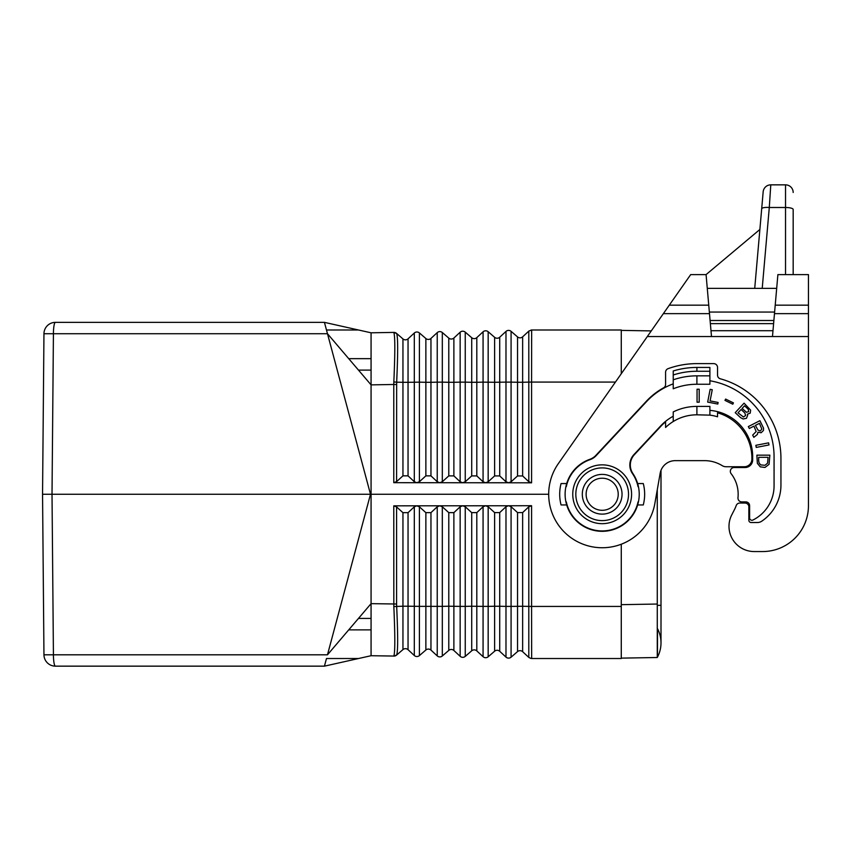 <?xml version="1.0" encoding="UTF-8"?>
<svg xmlns="http://www.w3.org/2000/svg" width="851" height="851" viewBox="0 0 851 851"><rect width="100%" height="100%" fill="white"/><g stroke="black" fill="none" stroke-linecap="round" stroke-linejoin="round"><path stroke-width="1.28" d="M522.642 651.696L522.642 606.263L528.801 606.412L528.801 657.398L522.642 651.696A3.819 3.819 0 0 0 517.546 651.6L511.079 657.185A3.819 3.819 0 0 1 505.983 657.1L499.718 651.292A3.819 3.819 0 0 0 494.622 651.206L488.166 656.791A3.819 3.819 0 0 1 483.07 656.695L476.805 650.898A3.819 3.819 0 0 0 471.709 650.802L465.242 656.387A3.819 3.819 0 0 1 460.146 656.302L453.881 650.494A3.819 3.819 0 0 0 448.785 650.409L442.318 655.983A3.819 3.819 0 0 1 437.233 655.898L430.957 650.09A3.819 3.819 0 0 0 425.872 650.004L419.405 655.589A3.819 3.819 0 0 1 414.309 655.504A3.819 3.819 0 0 0 419.405 655.589L419.405 606.359L437.233 606.369L437.233 506.792L430.957 512.642L425.872 512.653L419.405 506.802L416.767 505.813L508.451 505.76M499.718 651.292L499.718 606.252L505.983 606.401L505.983 657.1A3.819 3.819 0 0 0 511.079 657.185L511.079 606.401L522.642 606.263L522.642 512.568L528.801 506.802L528.801 606.412L531.577 606.433L531.652 658.514L621.273 658.514L621.273 606.433L621.273 627.581L621.273 606.433L531.577 606.433L531.577 505.707L508.59 505.76M548.693 494.261L371.068 494.261L371.068 603.646L396.598 604.019L396.662 606.348C397.991 635.208 397.991 651.44 396.651 655.036L393.832 656.057C395.13 652.345 395.13 635.846 393.832 606.572L393.779 505.834L416.767 505.813L414.309 506.813L408.044 512.664L402.949 512.674L396.598 506.93L393.779 505.834M531.598 641.25L531.598 641.994M531.609 645.101L531.609 649.749M759.879 229.472L706.075 274.607L709.489 313.636L663.365 313.636L558.362 463.582A53.475 53.475 0 0 0 581.712 543.672A53.475 53.475 0 0 0 654.845 503.547L660.174 473.273A15.275 15.275 0 0 1 675.226 460.646L704.543 460.646A33.614 33.614 0 0 1 722.159 465.625A33.614 33.614 0 0 0 704.543 460.646M663.365 313.636L690.682 274.607L706.075 274.607M471.709 650.802L471.709 606.231L483.07 606.391L483.07 506.749L476.805 512.61L471.709 512.61L465.242 506.76L462.742 505.771L460.146 506.77L453.881 512.632L448.785 512.632L442.318 506.781L439.829 505.792L437.233 506.792M326.486 658.514L324.433 666.152L358.558 658.514L326.486 658.514M371.068 629.868L348.719 629.868L371.068 629.868L371.068 633.516M371.068 645.303L371.068 647.377M371.068 652.174L371.068 655.717L358.558 658.514M722.159 465.625A7.638 7.638 0 0 0 726.158 466.752L736.626 466.752A11.457 11.457 0 0 1 740.742 467.518M621.273 544.215L621.273 649.951M566.692 483.559A37.05 37.05 0 0 0 566.692 504.951L561.064 504.951A42.476 42.476 0 0 1 561.064 483.559L566.692 483.559A37.05 37.05 0 0 1 589.839 459.317A15.275 15.275 0 0 0 595.923 455.328L646.345 401.268A69.144 69.144 0 0 1 663.599 387.833A3.819 3.819 0 0 0 665.588 384.482L665.588 372.249A3.819 3.819 0 0 1 668.109 368.653A84.802 84.802 0 0 1 696.905 363.622L713.712 363.622A3.819 3.819 0 0 1 717.531 367.441L717.531 375.121A3.819 3.819 0 0 0 720.34 378.801A82.515 82.515 0 0 1 780.941 458.349L780.941 485.091A43.55 43.55 0 0 1 761.698 521.227A7.638 7.638 0 0 1 757.443 522.525L751.146 522.525A2.287 2.287 0 0 1 748.859 520.238L748.859 506.866A3.819 3.819 0 0 0 745.04 503.047L740.444 503.047A7.638 7.638 0 0 0 744.476 501.899M726.158 466.752L744.263 466.752A7.638 7.638 0 0 0 751.901 459.263A47.369 47.369 0 0 0 717.531 412.799L717.531 416.788A43.55 43.55 0 0 0 709.894 415.139A43.55 43.55 0 0 1 717.531 416.788M508.59 505.728L511.079 506.717L517.546 512.568L522.642 512.568M511.079 506.717L511.079 606.401L505.983 606.401L505.983 506.728L508.451 505.728M770.783 184.848A7.638 7.638 0 0 0 763.166 191.815L761.688 208.803A7.638 1.968 5 0 1 769.293 207.495L770.783 184.848L785.526 184.848A7.638 7.638 0 0 1 793.175 192.486A7.638 7.638 0 0 0 785.526 184.848L785.526 207.495A7.638 1.979 180 0 1 793.175 209.474L793.175 274.607M528.801 506.802L531.577 505.707M483.07 506.749L485.666 505.749L488.166 506.739L494.622 512.589L499.718 512.589L505.983 506.728M393.832 656.057L371.068 655.717L324.433 666.152L55.411 666.152A11.457 11.457 0 0 1 43.954 654.802L43.337 584.031M528.801 481.709L522.642 475.954L517.546 475.954L511.079 481.794L508.59 482.794L531.577 482.815L528.801 481.709L528.801 382.11L531.577 382.078L531.652 329.997L531.035 330.05M734.466 509.589A33.614 33.614 0 0 0 736.2 505.579A33.614 33.614 0 0 1 734.466 509.589L731.764 514.855A25.211 25.211 0 0 0 754.209 551.554L762.613 551.554A45.837 45.837 0 0 0 808.45 505.717L808.45 274.607L777.888 274.607L775.218 305.169L808.45 305.169M396.598 655.089A4.202 4.202 0 0 1 393.779 656.11A4.202 4.202 0 0 0 396.598 655.089L402.949 649.6A3.819 3.819 0 0 1 408.044 649.696L414.309 655.504L414.309 506.813M483.07 481.772L476.805 475.911L471.709 475.911L465.242 481.751L462.604 482.751L485.666 482.772L483.07 481.772L483.07 382.131L476.805 382.28L476.805 475.911M55.411 666.152A11.457 1.989 -90 0 1 53.422 654.802L43.954 654.802L42.55 494.261L370.493 494.261L327.475 654.802L371.068 603.646L371.068 655.717M358.558 329.997L326.486 329.997L370.493 494.261L371.068 494.261L371.068 384.875L327.475 333.72L324.433 322.359L371.068 332.805L324.433 322.359L55.411 322.359A11.457 1.989 90 0 0 53.422 333.72L52.017 494.261L53.422 654.802L327.475 654.802M416.767 482.708L414.309 481.709L408.044 475.847L402.949 475.847L396.598 481.592L393.779 482.687L416.767 482.708M402.949 338.911L402.949 382.312L396.662 382.173C397.991 353.303 397.991 337.081 396.651 333.486L393.779 332.401A4.202 4.202 0 0 1 396.598 333.422L402.949 338.911A3.819 3.819 0 0 0 408.044 338.826L414.309 333.018A3.819 3.819 0 0 1 419.405 332.932L419.405 382.152L425.872 382.301L425.872 338.517A3.819 3.819 0 0 0 430.957 338.421A3.819 3.819 0 0 1 425.872 338.517L419.405 332.932A3.819 3.819 0 0 0 414.309 333.018L414.309 481.709M393.832 332.464C395.13 336.177 395.13 352.676 393.832 381.95L393.779 384.482L371.068 384.875L371.068 332.805L393.779 332.401M327.475 333.72L43.954 333.72A11.457 11.457 0 0 1 55.411 322.359A11.457 11.457 0 0 0 43.954 333.72L42.55 494.261M430.957 338.421L430.957 382.301L437.233 382.152L437.233 332.624L430.957 338.421L437.233 332.624A3.819 3.819 0 0 1 442.318 332.528L448.785 338.113A3.819 3.819 0 0 0 453.881 338.028L460.146 332.22A3.819 3.819 0 0 1 465.242 332.135L471.709 337.709A3.819 3.819 0 0 0 476.805 337.624L483.07 331.816A3.819 3.819 0 0 1 488.166 331.73L494.622 337.315A3.819 3.819 0 0 0 499.718 337.219L505.983 331.422A3.819 3.819 0 0 1 511.079 331.326L517.546 336.911A3.819 3.819 0 0 0 522.642 336.826L528.801 331.124L528.801 382.11L522.642 382.259L522.642 475.954M371.068 358.654L348.719 358.654L371.068 358.654L371.068 355.005M494.622 475.932L488.166 481.772L485.666 482.772L508.59 482.762L505.983 481.794L499.718 475.932L494.622 475.932L494.622 382.269L505.983 382.12L505.983 481.794M439.69 482.73L416.905 482.708L419.405 481.709L425.872 475.869L430.957 475.869L437.233 481.73L439.69 482.73M531.641 331.284L531.63 333.081M531.609 338.772L531.609 343.41M531.598 346.527L531.598 347.272M439.829 482.73L442.318 481.73L448.785 475.89L453.881 475.89L460.146 481.751L462.604 482.751L439.829 482.73M736.2 505.579A3.819 3.819 0 0 1 739.796 503.047M371.068 343.208L371.068 341.134M371.068 336.347L371.068 332.805M453.881 338.028A3.819 3.819 0 0 1 448.785 338.113A3.819 3.819 0 0 0 453.881 338.028L453.881 382.29L460.146 382.142L460.146 481.751M566.692 504.951A37.05 37.05 0 0 0 637.644 504.951L643.282 504.951A42.476 42.476 0 0 0 643.282 483.559L637.644 483.559A37.05 37.05 0 0 0 632.921 473.581A15.275 15.275 0 0 1 634.42 454.636L660.865 426.277A49.273 49.273 0 0 1 665.588 421.841L665.588 427.468A45.071 45.071 0 0 1 673.226 421.532A45.071 45.071 0 0 0 665.588 427.468M621.273 373.749L621.273 329.997L531.652 329.997L528.918 331.018M511.079 331.326L511.079 382.12L517.546 382.259L517.546 336.911A3.819 3.819 0 0 0 522.642 336.826A3.819 3.819 0 0 1 517.546 336.911A3.819 3.819 0 0 0 522.642 336.826L522.642 382.259L517.546 382.259L517.546 475.954M808.45 313.636L774.474 313.636L772.474 336.549L808.45 336.549L808.45 505.717M488.166 481.772L488.166 331.73A3.819 3.819 0 0 0 483.07 331.816L483.07 382.131L494.622 382.269L494.622 337.315A3.819 3.819 0 0 0 499.718 337.219L499.718 475.932M531.035 658.472L528.918 657.504M657.259 489.825L657.27 657.493A30.562 30.562 0 0 0 657.504 628.666L657.451 654.557M651.27 330.911L621.273 330.379M657.259 657.504L621.273 658.131M657.27 657.493A30.562 30.562 0 0 0 661.004 642.856L661.004 470.348A15.275 15.275 0 0 1 675.226 460.646M696.905 414.809L696.905 406.395A53.475 53.475 0 0 0 673.226 411.927L673.226 421.532A45.071 45.071 0 0 1 696.905 414.809L709.894 415.139M762.613 551.554L754.209 551.554M772.474 336.549L647.313 336.549M696.905 406.395L709.894 406.395L709.894 414.809M637.644 504.951A37.05 37.05 0 0 0 637.644 483.559M673.226 416.235A49.656 49.656 0 0 0 660.589 426.011L633.931 454.594A15.275 15.275 0 0 0 632.484 473.613A36.667 36.667 0 0 1 638.037 486.623L638.527 487.102M565.83 501.505L566.309 501.899A36.667 36.667 0 0 0 638.037 501.899L638.516 501.505M673.226 370.972L673.226 379.812A72.58 72.58 0 0 1 696.905 375.844L709.894 375.844L709.894 367.441L696.905 367.441A80.983 80.983 0 0 0 673.226 370.972L673.226 374.983A77.164 77.164 0 0 1 696.905 371.259L696.905 367.441M709.894 380.759A77.164 77.164 0 0 1 774.07 456.827L774.07 485.857A38.199 38.199 0 0 1 752.944 520.025A2.287 2.287 0 0 1 749.625 517.982L749.625 505.717A3.819 3.819 0 0 0 745.806 501.899L741.785 501.899A3.819 3.819 0 0 1 737.987 497.686A33.614 33.614 0 0 0 731.126 473.677A3.819 3.819 0 0 1 734.147 467.518L745.04 467.518A7.638 7.638 0 0 0 752.678 459.88L752.678 456.827A46.603 46.603 0 0 0 709.894 410.373M673.226 383.865A68.761 68.761 0 0 0 646.622 401.523L596.136 455.657A15.275 15.275 0 0 1 590.02 459.657A36.667 36.667 0 0 0 566.309 486.623L565.83 487.017M602.168 464.848A29.413 29.413 0 0 0 572.755 494.261A29.413 29.413 0 0 0 602.168 523.673A29.413 29.413 0 0 0 631.591 494.261A29.413 29.413 0 0 0 602.168 464.848M697.054 389.215L697.054 402.204L699.203 402.204L699.203 389.215L697.054 389.215M717.808 404.055L718.116 402.459L710.085 400.895L712.255 389.747L710.149 389.332L707.67 402.087L717.808 404.055M755.837 445.318L756.252 447.424L768.996 444.945L768.591 442.85L755.837 445.318M732.796 404.204L733.434 402.885L725.616 399.076L724.978 400.385L732.796 404.204M759.911 420.681L748.337 426.585L749.316 428.489L753.943 426.128L756.156 431.563L752.678 435.084L753.826 437.34L757.433 434.414L757.933 432.191L761.134 432.744L763.443 430.478L763.57 428.223L759.911 420.681M769.059 464.327L769.868 455.168L756.879 455.168L757.369 463.348L760.283 466.859L764.996 467.444L769.059 464.327M747.625 415.341L747.359 414.203L750.242 413.118L750.614 410.139L744.072 403.161L735.221 412.661L740.636 417.703L743.178 418.969L746.487 418.277L747.625 415.341M602.168 467.901A26.36 26.36 0 0 0 575.819 494.261A26.36 26.36 0 0 0 602.168 520.621A26.36 26.36 0 0 0 628.527 494.261A26.36 26.36 0 0 0 602.168 467.901M582.307 494.261A19.86 19.86 0 0 0 602.168 514.121A19.86 19.86 0 0 0 622.038 494.261A19.86 19.86 0 0 0 602.168 474.401A19.86 19.86 0 0 0 582.307 494.261A19.86 19.86 0 0 0 602.168 514.121A19.86 19.86 0 0 0 622.038 494.261A19.86 19.86 0 0 0 602.168 474.401A19.86 19.86 0 0 0 582.307 494.261A19.86 19.86 0 0 0 602.168 514.121A19.86 19.86 0 0 0 622.038 494.261A19.86 19.86 0 0 0 602.168 474.401A19.86 19.86 0 0 0 582.307 494.261M760.251 431.01L757.922 430.01L755.39 425.394L759.443 423.33L761.836 429.106L760.251 431.01M758.667 460.816L758.667 457.317L768.081 457.317L767.591 463.157L764.996 465.295L760.773 464.912L759.156 463.157L758.667 460.816M742.104 408.416L744.54 405.81L748.242 409.257L748.667 411.661L746.487 412.288L742.104 408.416M744.806 412.937L745.636 415.49L743.434 416.99L738.008 412.809L741.104 409.491L744.806 412.937M696.905 375.844L696.905 384.248L709.894 384.248L709.894 375.844M709.894 371.259L696.905 371.259M696.905 384.248A64.176 64.176 0 0 0 673.226 388.779L673.226 379.812M774.474 313.636L775.218 305.169M761.688 208.803L754.72 288.361M709.489 313.636L711.5 336.549M707.277 288.361L776.686 288.361M419.405 506.802L419.405 606.359L408.044 606.21L408.044 512.664M402.949 512.674L402.949 606.199L408.044 606.21L408.044 649.696A3.819 3.819 0 0 0 402.949 649.6L402.949 606.199L393.832 606.572M476.805 650.898L476.805 512.61M494.622 651.206L494.622 606.242L499.718 606.252L499.718 512.589M430.957 650.09L430.957 512.642M528.801 634.548L528.801 649.036M488.166 506.739L488.166 606.391L483.07 606.391L483.07 656.695A3.819 3.819 0 0 0 488.166 656.791L488.166 606.391L494.622 606.242L494.622 512.589M425.872 650.004L425.872 512.653M437.233 655.898L437.233 606.369L442.318 606.369L442.318 506.781M442.318 655.983L442.318 606.369L448.785 606.22L448.785 512.632M517.546 651.6L517.546 512.568M465.242 506.76L465.242 606.38L460.146 606.38L460.146 656.302A3.819 3.819 0 0 0 465.242 656.387L465.242 606.38L471.709 606.231L471.709 512.61M762.219 288.361L769.293 207.495L785.526 207.495L785.526 274.607M396.598 604.019L396.598 506.93M448.785 650.409L448.785 606.22L460.146 606.38L460.146 506.77M453.881 650.494L453.881 512.632M371.068 618.411L358.484 618.411L371.068 618.411M419.405 481.709L419.405 382.152L408.044 382.312L408.044 475.847M408.044 338.826L408.044 382.312L402.949 382.312L402.949 475.847M393.832 381.95L396.662 382.173L396.598 481.592M371.068 370.111L358.484 370.111L371.068 370.111M465.242 332.135L465.242 382.142L460.146 382.142L460.146 332.22M442.318 332.528L442.318 382.142L437.233 382.152L437.233 481.73M425.872 475.869L425.872 382.301L430.957 382.301L430.957 475.869M511.079 481.794L511.079 382.12L505.983 382.12L505.983 331.422M448.785 338.113L448.785 382.29L442.318 382.142L442.318 481.73M419.405 332.932A3.819 3.819 0 0 0 414.309 333.018M465.242 481.751L465.242 382.142L471.709 382.28L471.709 475.911M471.709 337.709L471.709 382.28L476.805 382.28L476.805 337.624M531.577 482.815L531.577 382.078L615.433 382.078M396.598 384.503L393.779 384.482L393.779 482.687M448.785 475.89L448.785 382.29L453.881 382.29L453.881 475.89M488.166 331.73A3.819 3.819 0 0 0 483.07 331.816M528.801 332.826L528.801 353.899M657.259 604.04L621.273 604.667M657.27 605.348L661.004 605.348M586.126 494.261A16.041 16.041 0 0 0 602.168 510.302A16.041 16.041 0 0 0 618.22 494.261A16.041 16.041 0 0 0 602.168 478.219A16.041 16.041 0 0 0 586.126 494.261M773.878 320.508L710.096 320.508M773.602 323.635L710.362 323.635M772.985 330.709L710.979 330.709M709.351 312.051L774.612 312.051M708.745 305.169L669.29 305.169"/></g></svg>
